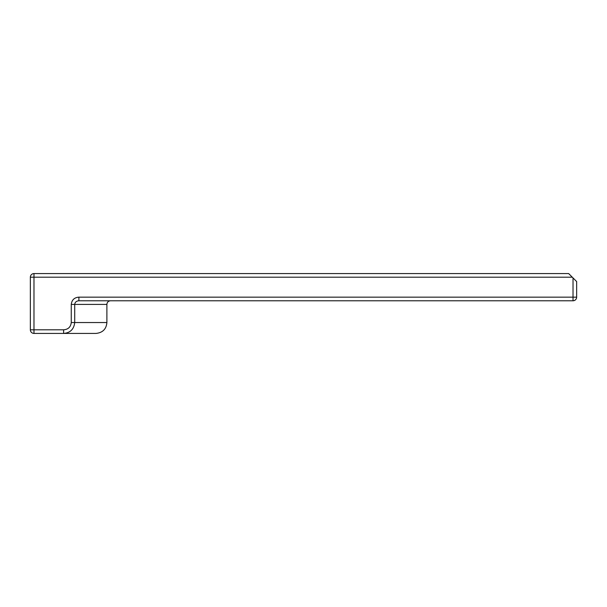 <?xml version="1.0" encoding="UTF-8"?>
<svg xmlns="http://www.w3.org/2000/svg" width="607" height="607" viewBox="0 0 607 607"><rect width="100%" height="100%" fill="white"/><g stroke="black" fill="none" stroke-linecap="round" stroke-linejoin="round"><path stroke-width="0.91" d="M576.65 281.557L576.65 297.149L573.023 297.149L573.023 300.776A3.627 3.627 0 0 0 576.65 297.149L576.65 281.557L568.668 273.575L33.977 273.575L568.668 273.575M573.023 277.923L573.023 297.149L78.895 297.149C74.35 297.506 71.808 299.926 71.262 304.411L71.262 322.545C70.716 327.029 68.166 329.442 63.621 329.798L63.621 333.425L33.977 333.425A3.627 3.627 0 0 1 30.35 329.798A3.627 3.627 0 0 0 33.977 333.425L33.977 273.575A3.627 3.627 0 0 0 30.35 277.202L572.295 277.202M30.35 329.798L30.35 277.202L30.35 329.798L63.621 329.798M78.895 297.149L78.895 300.776L573.023 300.776M106.893 304.411L74.707 304.411C75.01 302.165 76.406 300.958 78.895 300.776L110.52 300.776C108.296 301.011 107.082 302.225 106.893 304.411L106.893 322.545L74.707 322.545L74.707 304.411L71.262 304.411M33.977 333.425L63.621 333.425C70.222 332.894 73.917 329.267 74.707 322.545L71.262 322.545M63.621 333.425L96.005 333.425C102.682 332.719 106.308 329.093 106.893 322.545"/></g></svg>
